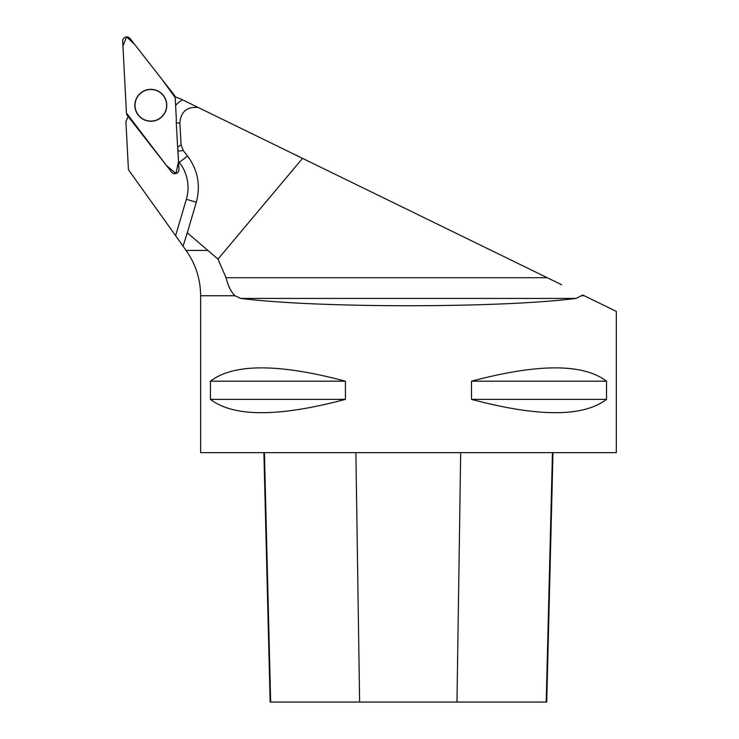 <?xml version="1.0" encoding="UTF-8"?>
<svg xmlns="http://www.w3.org/2000/svg" width="739" height="739" viewBox="0 0 739 739"><rect width="100%" height="100%" fill="white"/><g stroke="black" fill="none" stroke-linecap="round" stroke-linejoin="round"><path stroke-width="1.11" d="M179.845 122.859L176.288 123.062A18.53 18.53 0 0 1 176.372 119.958L175.198 97.52A4.12 4.12 0 0 0 174.33 95.192L130.055 38.53A4.12 4.12 0 0 0 122.683 41.282L126.452 113.095A4.12 4.12 0 0 0 127.32 115.413L171.587 172.076A4.12 4.12 0 0 0 178.958 169.323L177.656 147.19L181.083 144.761L179.845 122.859C180.87 111.746 186.939 106.592 198.08 107.414L180.334 98.758A41.569 41.569 0 0 1 175.078 96.717M145.232 90.352A15.962 15.962 0 0 0 135.874 110.896A15.962 15.962 0 0 0 156.409 120.254A15.962 15.962 0 0 0 165.767 99.719A15.962 15.962 0 0 0 145.232 90.352M128.106 116.42A41.569 41.569 0 0 1 125.898 121.372L128.438 169.693L183.096 246.133L187.3 232.785L217.987 259.121L302.528 158.358L198.08 107.414M217.987 259.121L226.032 277.707C228.074 285.854 231.039 291.868 234.937 295.748L240.849 298.417C317.327 308.172 499.619 308.172 576.087 298.417L582.766 295.037L616.317 311.396L616.317 452.637L200.629 452.637L200.629 295.748C200.5 279.139 195.659 264.035 186.108 250.447L207.798 250.447M606.516 381.195L606.516 399.374C583.256 417.129 538.251 417.129 471.51 399.374L471.51 381.195C538.251 363.44 583.256 363.44 606.516 381.195L471.51 381.195M345.427 381.195L345.427 399.374C278.686 417.129 233.681 417.129 210.421 399.374L210.421 381.195C233.681 363.44 278.686 363.44 345.427 381.195L210.421 381.195M177.942 151.125L183.272 150.562L181.083 144.761M226.032 277.707L547.239 277.707L302.528 158.358M547.239 277.707L561.686 284.755M176.288 123.062L177.656 147.172M187.3 232.785L196.315 202.227C200.796 185.406 197.858 169.998 187.521 156.003L183.272 150.562M263.888 452.637L270.151 702.05L546.721 702.05L552.994 452.637M210.421 399.374L345.427 399.374M471.51 399.374L606.516 399.374M156.354 120.087A15.778 15.778 0 0 1 135.292 108.116A15.778 15.778 0 0 1 150.821 89.521A15.778 15.778 0 0 1 156.354 120.087M176.372 119.958L175.198 97.585L162.127 79.572L134.535 44.266L126.591 36.95L122.933 45.975L126.452 113.085L166.414 165.453L175.9 173.526L178.561 161.767L177.868 148.585M175.596 235.713L186.348 199.29A41.042 41.042 0 0 0 179.328 162.395L178.542 161.388M175.614 105.418A25.357 25.357 0 0 1 182.515 99.82M584.226 295.748L581.999 295.748M234.937 295.748L200.629 295.748M187.521 156.003L179.328 162.395M576.087 298.417L240.849 298.417M196.315 202.227L186.348 199.29M270.65 702.05L264.423 452.637M359.616 702.05L355.893 452.637M456.97 702.05L460.683 452.637M546.223 702.05L552.449 452.637M186.108 250.447L180.621 242.762"/></g></svg>

